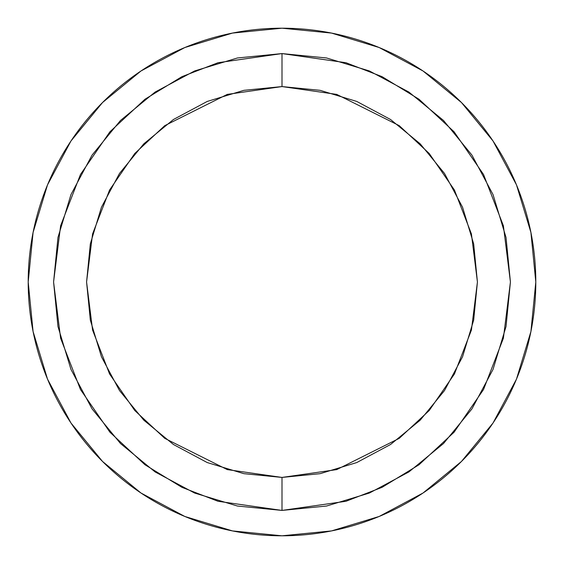 <?xml version="1.0" encoding="UTF-8"?>
<svg xmlns="http://www.w3.org/2000/svg" width="564" height="564" viewBox="0 0 564 564"><rect width="100%" height="100%" fill="white"/><g stroke="black" fill="none" stroke-linecap="round" stroke-linejoin="round"><path stroke-width="0.85" d="M282 510.42L345.958 501.283L382.096 487.324L419.052 464.736L454.098 432.193L483.545 389.491L503.391 338.224L510.42 282L503.391 225.776L483.545 174.509L454.098 131.807L419.052 99.264L382.096 76.676L345.958 62.717L282 53.58L282 86.574L336.722 94.392L399.256 125.659L429.239 153.5L454.436 190.033L471.412 233.898L477.426 282L471.412 330.102L454.436 373.967L429.239 410.5L399.256 438.341L336.722 469.608L282 477.426L282 510.42L326.563 506.028L369.413 493.035L408.9 471.927L443.515 443.515L471.927 408.9L493.035 369.413L471.927 408.9L443.515 443.515L408.9 471.927L369.413 493.035L326.563 506.028L282 510.42L237.437 506.028L282 510.42L282 477.426L320.126 473.668L356.786 462.55L390.57 444.488L420.187 420.187L444.488 390.57L462.55 356.786L473.668 320.126L477.426 282L473.668 243.874L462.55 207.214L444.488 173.43L420.187 143.813L390.57 119.512L356.786 101.45L320.126 90.332L282 86.574L243.874 90.332L207.214 101.45L173.43 119.512L143.813 143.813L119.512 173.43L101.45 207.214L90.332 243.874L86.574 282L90.332 320.126L101.45 356.786L119.512 390.57L143.813 420.187L173.43 444.488L207.214 462.55L243.874 473.668L282 477.426L227.278 469.608L164.744 438.341L134.761 410.5L109.564 373.967L92.588 330.102L86.574 282L92.588 233.898L109.564 190.033L134.761 153.5L164.744 125.659L227.278 94.392L282 86.574L282 53.58L237.437 57.972L194.587 70.965L155.1 92.073L120.484 120.484L92.073 155.1L70.965 194.587L92.073 155.1L120.484 120.484L155.1 92.073L194.587 70.965L237.437 57.972L282 53.58L326.563 57.972L282 53.58L218.042 62.717L181.904 76.676L144.948 99.264L109.902 131.807L80.455 174.509L60.609 225.776L53.58 282L60.609 338.224L80.455 389.491L109.902 432.193L144.948 464.736L181.904 487.324L218.042 501.283L282 510.42M493.028 423.007L461.465 461.465L493.028 423.007L516.483 379.128L530.921 331.512L535.8 282L530.921 232.488L516.483 184.872L493.028 140.993L461.465 102.535L423.007 70.972L379.128 47.517L331.512 33.079L282 28.2A253.8 253.8 0 0 1 535.8 282A253.8 253.8 0 0 1 282 535.8A253.8 253.8 0 0 1 28.2 282A253.8 253.8 0 0 1 282 28.2L232.488 33.079L184.872 47.517L140.993 70.972L102.535 102.535L140.929 71.022M140.993 493.028L102.535 461.465L140.993 493.028L184.872 516.483L232.488 530.921L282 535.8L331.512 530.921L379.128 516.483L423.007 493.028L461.465 461.465L423.07 492.978M70.972 140.993L102.535 102.535L70.972 140.993L47.517 184.872L33.079 232.488L28.2 282L33.079 331.512L47.517 379.128L70.972 423.007L102.535 461.465L71.022 423.07M506.028 326.563L510.42 282L506.028 237.437L493.035 194.587L471.927 155.1L443.515 120.484L408.9 92.073L369.413 70.965L408.9 92.073L443.515 120.484L471.927 155.1L493.035 194.587L506.028 237.437L510.42 282L506.028 326.563L493.035 369.413M57.972 237.437L53.58 282L57.972 326.563L70.965 369.413L92.073 408.9L120.484 443.515L155.1 471.927L194.587 493.035L155.1 471.927L120.484 443.515L92.073 408.9L70.965 369.413L57.972 326.563L53.58 282L57.972 237.437L70.965 194.587M237.437 506.028L194.587 493.035M326.563 57.972L369.413 70.965"/></g></svg>
